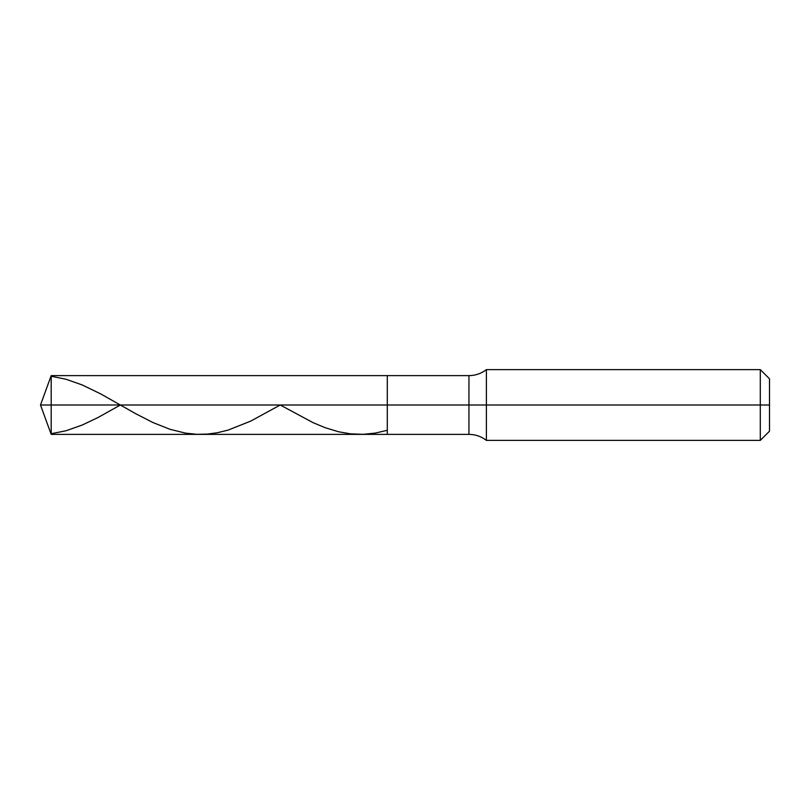 <?xml version="1.0" encoding="UTF-8"?>
<svg xmlns="http://www.w3.org/2000/svg" width="810" height="810" viewBox="0 0 810 810"><rect width="100%" height="100%" fill="white"/><g stroke="black" fill="none" stroke-linecap="round" stroke-linejoin="round"><path stroke-width="1.21" d="M51.192 405L51.192 434.373L51.192 405L51.192 434.373L51.192 405L387.301 405L387.301 434.373L387.301 375.627L387.301 434.373L387.301 405L468.95 405L468.95 434.373L468.95 405L468.95 434.373L468.95 405L486.395 405L486.395 440.387L486.395 405L486.395 440.387L486.395 405L760.296 405L760.296 440.387L760.296 369.613L760.296 405L760.296 369.613L760.296 405L769.5 405L769.5 431.183L769.5 378.817L769.5 405L486.395 405L486.395 369.613L486.395 405L486.395 369.613L486.395 405L468.95 405L468.95 375.627L468.95 405L468.95 375.627L468.95 405L387.301 405L387.301 375.627L387.301 405L51.192 405L51.192 375.627L51.192 405L51.192 375.627L51.192 405L40.5 405L51.192 405M51.192 376.275L66.055 379.252L82.326 385.003L100.724 393.913L136.1 413.92L153.09 422.597L170.07 429.33L185.632 433.158L196.962 434.312L207.573 434.079L217.475 432.722L228.096 430.11L250.735 421.099L280.24 405L313.004 422.638L325.033 427.65L338.479 431.75L350.507 433.846L363.244 434.322L375.273 433.087L387.301 430.292M51.192 433.725L66.055 430.748L82.326 424.997L97.889 417.585L120.417 405M769.5 431.183L760.296 440.387L486.395 440.387C481.251 436.438 475.429 434.433 468.95 434.373L51.192 434.373L40.5 405L51.192 375.627L468.95 375.627C475.429 375.567 481.251 373.562 486.395 369.613L760.296 369.613L769.5 378.817"/></g></svg>
